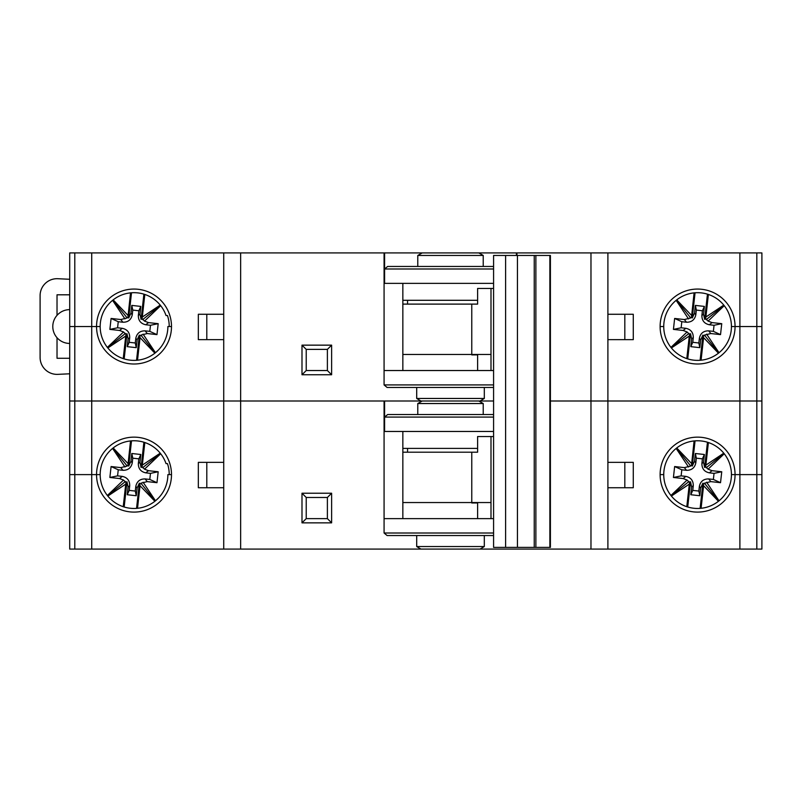 <?xml version="1.0" encoding="UTF-8"?>
<svg xmlns="http://www.w3.org/2000/svg" width="802" height="802" viewBox="0 0 802 802"><rect width="100%" height="100%" fill="white"/><g stroke="black" fill="none" stroke-linecap="round" stroke-linejoin="round"><path stroke-width="1.2" d="M483.225 403.536L417.782 403.536L422.183 401L478.824 401L483.225 403.536L483.225 414.544M417.782 403.536L417.782 414.544M69.714 424.268L69.714 474.614L69.714 401L74.797 401L74.797 252.921L384.078 252.921L384.078 282.535L384.589 282.535M493.581 417.08L384.589 417.08L387.647 414.544L493.581 414.544M240.65 252.921L240.65 549.079L223.728 549.079L223.728 401L493.581 401M384.589 401L384.589 431.466L493.581 431.466M384.589 430.614L384.078 430.614L384.078 401L69.714 401L69.714 252.921L74.797 252.921M91.719 252.921L91.719 326.534L74.797 326.534L100.18 326.534A33.844 33.844 0 0 1 166.034 315.537L167.468 315.537A35.208 35.208 0 0 1 169.232 326.534L171.498 326.534A37.473 37.473 0 0 0 134.024 289.061A37.473 37.473 0 0 0 96.551 326.534L91.719 326.534L91.719 549.079L74.797 549.079L74.797 474.614L100.18 474.614A33.844 33.844 0 0 1 166.034 463.616L167.468 463.616A35.208 35.208 0 0 1 169.232 474.614L171.498 474.614A37.473 37.473 0 0 0 134.024 437.14A37.473 37.473 0 0 0 96.551 474.614L74.797 474.614L74.797 401L223.728 401L223.728 252.921M756.827 252.921L761.9 252.921L761.9 401L607.896 401L607.896 549.079L739.895 549.079L739.895 474.614L735.063 474.614A37.473 37.473 0 0 0 697.59 437.14A37.473 37.473 0 0 0 660.116 474.614L663.745 474.614A33.844 33.844 0 0 1 697.59 440.769A33.844 33.844 0 0 1 731.434 474.614L735.063 474.614L731.434 474.614A33.844 33.844 0 0 1 697.59 508.468A33.844 33.844 0 0 1 663.745 474.614L660.116 474.614A37.473 37.473 0 0 0 697.59 512.097A37.473 37.473 0 0 0 735.063 474.614L756.827 474.614L739.895 474.614L739.895 326.534L735.063 326.534A37.473 37.473 0 0 0 697.59 289.061A37.473 37.473 0 0 0 660.116 326.534L663.745 326.534A33.844 33.844 0 0 1 697.59 292.69A33.844 33.844 0 0 1 731.434 326.534L735.063 326.534L731.434 326.534A33.844 33.844 0 0 1 697.59 360.379A33.844 33.844 0 0 1 663.745 326.534L660.116 326.534A37.473 37.473 0 0 0 697.59 364.008A37.473 37.473 0 0 0 735.063 326.534L756.827 326.534L739.895 326.534L739.895 252.921L607.896 252.921L607.896 401L761.9 401L761.9 474.614L756.827 474.614L756.827 252.921L739.895 252.921M74.797 474.614L69.714 474.614L74.797 474.614M69.714 402.273L69.714 401M477.611 448.388L402.845 448.388M123.528 331.968L119.578 330.464L122.275 328.309C127.277 329.391 129.754 332.499 129.724 337.612L128.089 338.925L126.967 333.692L126.014 334.454L123.528 331.968L107.368 347.396M119.578 330.464L109.874 329.391L111.087 318.454L120.791 319.537L127.167 317.973L112.881 300.108M112.591 300.339L124.972 318.935M107.829 347.968L125.734 336.048L123.227 358.614M122.275 328.309L117.573 327.787L109.874 329.391M117.573 327.787L118.255 321.712L122.947 322.234L120.791 319.537M118.255 321.712L111.087 318.454M130.525 292.87L127.949 317.051L128.701 318.003L130.947 313.151L132.26 314.785L132.781 310.083L138.856 310.765L138.335 315.457L139.969 314.143L140.821 306.414L131.809 305.412L130.947 313.151M131.508 292.78L128.701 318.003M126.967 333.692L124.17 358.915M126.014 334.454L125.734 336.048M128.019 315.437L113.172 299.878M160.22 305.101L142.315 317.021L144.821 294.454M139.969 314.143L141.092 319.376L142.044 318.615L144.52 321.101L160.681 305.682M144.52 321.101L148.48 322.604L158.184 323.677L156.971 334.614L147.267 333.542L140.881 335.106L155.177 352.96M155.468 352.73L143.077 334.133M137.533 360.198L140.029 337.632L154.886 353.191M148.48 322.604L145.784 324.76L150.475 325.281L158.184 323.677M150.475 325.281L149.804 331.366L156.971 334.614M149.804 331.366L145.102 330.845L147.267 333.542M145.784 324.76C140.781 323.677 138.295 320.569 138.335 315.457M132.26 314.785C131.167 319.777 128.059 322.264 122.947 322.234M135.277 342.985L136.25 347.657L137.112 339.928L135.799 338.294L135.277 342.985L129.202 342.314L129.724 337.612M135.799 338.294C136.891 333.291 139.989 330.805 145.102 330.845M129.202 342.314L127.227 346.654L136.25 347.657M128.089 338.925L127.227 346.654M132.781 310.083L131.809 305.412M138.856 310.765L140.821 306.414M141.092 319.376L143.889 294.154M142.044 318.615L142.315 317.021M140.029 337.632L139.347 335.066L137.112 339.928M136.551 360.288L139.347 335.066M140.881 335.106L140.109 336.018M125.463 333.391L107.598 347.687M127.167 317.973L127.949 317.051M142.596 319.677L160.45 305.392M507.405 547.395L493.581 547.395L493.581 255.457L535.876 255.457L535.876 547.395L507.405 547.395M549.871 547.395L549.871 255.457L550.403 255.457L550.403 547.395L535.876 547.395M549.871 255.457L535.876 255.457M123.528 480.047L119.578 478.553L122.275 476.388C127.277 477.481 129.754 480.578 129.724 485.701L128.089 487.004L126.967 481.771L126.014 482.533L123.528 480.047L107.368 495.476M119.578 478.553L109.874 477.471L111.087 466.543L120.791 467.616L127.167 466.052L112.881 448.188M112.591 448.428L124.972 467.015M107.829 496.057L125.734 484.127L123.227 506.694M122.275 476.388L117.573 475.867L109.874 477.471M117.573 475.867L118.255 469.792L122.947 470.313L120.791 467.616M118.255 469.792L111.087 466.543M130.525 440.95L127.949 465.14L128.701 466.082L130.947 461.23L132.26 462.864L132.781 458.173L138.856 458.844L138.335 463.536L139.969 462.233L140.821 454.503L131.809 453.501L130.947 461.23M131.508 440.869L128.701 466.082M126.967 481.771L124.17 506.994M126.014 482.533L125.734 484.127M128.019 463.516L113.172 447.957M160.22 453.18L142.315 465.11L144.821 442.544M139.969 462.233L141.092 467.466L142.044 466.704L144.52 469.19L160.681 453.762M144.52 469.19L148.48 470.684L158.184 471.766L156.971 482.694L147.267 481.621L140.881 483.185L155.177 501.049M158.565 497.932A33.844 33.844 0 0 1 100.18 474.614L96.551 474.614A37.473 37.473 0 0 0 134.024 512.097A37.473 37.473 0 0 0 171.498 474.614L167.879 474.614A33.844 33.844 0 0 1 158.565 497.932L155.498 500.789L143.077 482.223M137.533 508.288L140.029 485.711L154.886 501.28M148.48 470.684L145.784 472.849L150.475 473.37L158.184 471.766M150.475 473.37L149.804 479.446L156.971 482.694M149.804 479.446L145.102 478.924L147.267 481.621M145.784 472.849C140.781 471.756 138.295 468.659 138.335 463.536M132.26 462.864C131.167 467.867 128.059 470.343 122.947 470.313M135.277 491.065L136.25 495.736L137.112 488.007L135.799 486.373L135.277 491.065L129.202 490.393L129.724 485.701M135.799 486.373C136.891 481.37 139.989 478.894 145.102 478.924M129.202 490.393L127.227 494.734L136.25 495.736M128.089 487.004L127.227 494.734M132.781 458.173L131.809 453.501M138.856 458.844L140.821 454.503M141.092 467.466L143.889 442.243M142.044 466.704L142.315 465.11M140.029 485.711L139.347 483.155L137.112 488.007M136.551 508.368L139.347 483.155M140.881 483.185L140.109 484.097M125.463 481.471L107.598 495.766M127.167 466.052L127.949 465.14M142.596 467.767L160.45 453.471M407.556 448.388L407.556 452.198M402.845 452.198L477.611 452.198L477.611 436.539L493.581 436.539M471.766 502.964L477.611 502.964L477.611 518.623M471.766 452.198L471.766 502.543M756.827 534.693L756.827 474.614L756.827 549.079L739.895 549.079M480.067 549.079L420.93 549.079L416.699 546.543L484.308 546.543L480.067 549.079L590.974 549.079L590.974 401L607.896 401L590.974 401L590.974 252.921L607.896 252.921M240.65 549.079L420.93 549.079M91.719 549.079L223.728 549.079M74.797 549.079L69.714 549.079L69.714 474.614M761.9 547.816L761.9 549.079L756.827 549.079M607.896 549.079L590.974 549.079M493.581 535.546L387.105 535.546L384.078 533.009L493.581 533.009M384.078 430.614L384.078 518.623L493.581 518.623M402.845 431.466L402.845 518.623M402.845 502.543L490.994 502.543M301.993 493.23L331.617 493.23L331.617 522.854L301.993 522.854L301.993 493.23L306.224 497.471L306.224 518.623L327.386 518.623L327.386 497.471L306.224 497.471M384.078 518.623L384.078 533.009M416.699 535.546L416.699 546.543M550.403 401L590.974 401L550.403 401M484.308 535.546L484.308 546.543M756.827 474.614L761.9 474.614L761.9 549.079M306.224 518.623L301.993 522.854M327.386 518.623L331.617 522.854M331.617 493.23L327.386 497.471M624.818 487.736L624.818 462.353L633.279 462.353L633.279 487.736L607.896 487.736M624.818 462.353L607.896 462.353M206.796 462.353L206.796 487.736L198.335 487.736L198.335 462.353L223.728 462.353M206.796 487.736L223.728 487.736M69.714 524.969L69.714 501.701M69.714 279.276L57.824 278.715A16.922 16.922 0 0 0 40.1 295.627L40.1 357.451A16.922 16.922 0 0 0 57.824 374.354L69.714 373.792M69.714 358.263L57.022 358.263L57.022 337.732C60.441 341.452 64.671 343.356 69.714 343.457M69.714 294.805L57.022 294.805L57.022 315.336A16.922 16.922 0 0 0 57.022 337.732M69.714 309.612C64.671 309.712 60.441 311.617 57.022 315.336M687.093 331.968L683.134 330.464L685.84 328.309C690.833 329.391 693.319 332.499 693.289 337.612L691.645 338.925L690.522 333.692L689.58 334.454L687.093 331.968L670.933 347.396M683.134 330.464L673.429 329.391L674.642 318.454L684.347 319.537L690.733 317.973L676.437 300.108M676.156 300.339L688.537 318.935M671.394 347.968L689.299 336.048L686.793 358.614M685.84 328.309L681.139 327.787L673.429 329.391M681.139 327.787L681.81 321.712L686.512 322.234L684.347 319.537M681.81 321.712L674.642 318.454M694.091 292.87L691.504 317.051L692.266 318.003L694.512 313.151L695.815 314.785L696.337 310.083L702.412 310.765L701.89 315.457L703.534 314.143L704.387 306.414L695.364 305.412L694.512 313.151M695.063 292.78L692.266 318.003M690.522 333.692L687.725 358.915M689.58 334.454L689.299 336.048M691.585 315.437L676.728 299.878M723.785 305.101L705.88 317.021L708.387 294.454M703.534 314.143L704.647 319.376L705.6 318.615L708.086 321.101L724.246 305.682M708.086 321.101L712.046 322.604L721.75 323.677L720.527 334.614L710.833 333.542L704.447 335.106L718.742 352.96M719.023 352.73L706.642 334.133M701.088 360.198L703.595 337.632L718.452 353.191M712.046 322.604L709.339 324.76L714.041 325.281L721.75 323.677M714.041 325.281L713.369 331.366L720.527 334.614M713.369 331.366L708.667 330.845L710.833 333.542M709.339 324.76C704.346 323.677 701.86 320.569 701.89 315.457M695.815 314.785C694.732 319.777 691.625 322.264 686.512 322.234M698.843 342.985L699.815 347.657L700.667 339.928L699.364 338.294L698.843 342.985L692.768 342.314L693.289 337.612M699.364 338.294C700.447 333.291 703.554 330.805 708.667 330.845M692.768 342.314L690.793 346.654L699.815 347.657M691.645 338.925L690.793 346.654M696.337 310.083L695.364 305.412M702.412 310.765L704.387 306.414M704.647 319.376L707.454 294.154M705.6 318.615L705.88 317.021M703.595 337.632L702.913 335.066L700.667 339.928M700.116 360.288L702.913 335.066M704.447 335.106L703.675 336.018M689.018 333.391L671.164 347.687M690.733 317.973L691.504 317.051M706.161 319.677L724.016 305.392M687.093 480.047L683.134 478.553L685.84 476.388C690.833 477.481 693.319 480.578 693.289 485.701L691.645 487.004L690.522 481.771L689.58 482.533L687.093 480.047L670.933 495.476M683.134 478.553L673.429 477.471L674.642 466.543L684.347 467.616L690.733 466.052L676.437 448.188M676.156 448.428L688.537 467.015M671.394 496.057L689.299 484.127L686.793 506.694M685.84 476.388L681.139 475.867L673.429 477.471M681.139 475.867L681.81 469.792L686.512 470.313L684.347 467.616M681.81 469.792L674.642 466.543M694.091 440.95L691.504 465.14L692.266 466.082L694.512 461.23L695.815 462.864L696.337 458.173L702.412 458.844L701.89 463.536L703.534 462.233L704.387 454.503L695.364 453.501L694.512 461.23M695.063 440.869L692.266 466.082M690.522 481.771L687.725 506.994M689.58 482.533L689.299 484.127M691.585 463.516L676.728 447.957M723.785 453.18L705.88 465.11L708.387 442.544M703.534 462.233L704.647 467.466L705.6 466.704L708.086 469.19L724.246 453.762M708.086 469.19L712.046 470.684L721.75 471.766L720.527 482.694L710.833 481.621L704.447 483.185L718.742 501.049M719.023 500.809L706.642 482.223M701.088 508.288L703.595 485.711L718.452 501.28M712.046 470.684L709.339 472.849L714.041 473.37L721.75 471.766M714.041 473.37L713.369 479.446L720.527 482.694M713.369 479.446L708.667 478.924L710.833 481.621M709.339 472.849C704.346 471.756 701.86 468.659 701.89 463.536M695.815 462.864C694.732 467.867 691.625 470.343 686.512 470.313M698.843 491.065L699.815 495.736L700.667 488.007L699.364 486.373L698.843 491.065L692.768 490.393L693.289 485.701M699.364 486.373C700.447 481.37 703.554 478.894 708.667 478.924M692.768 490.393L690.793 494.734L699.815 495.736M691.645 487.004L690.793 494.734M696.337 458.173L695.364 453.501M702.412 458.844L704.387 454.503M704.647 467.466L707.454 442.243M705.6 466.704L705.88 465.11M703.595 485.711L702.913 483.155L700.667 488.007M700.116 508.368L702.913 483.155M704.447 483.185L703.675 484.097M689.018 481.471L671.164 495.766M690.733 466.052L691.504 465.14M706.161 467.767L724.016 453.471M483.225 255.457L417.782 255.457L422.183 252.921L478.824 252.921L483.225 255.457L483.225 266.454M417.782 255.457L417.782 266.454M493.581 268.991L384.589 268.991L387.647 266.454L493.581 266.454M478.824 252.921L516.408 252.921L516.408 255.457M493.581 283.377L384.589 283.377L384.589 252.921L422.183 252.921M761.9 326.534L756.827 326.534L761.9 326.534M74.797 326.534L69.714 326.534L74.797 326.534M384.589 252.921L384.078 252.921M590.974 252.921L516.408 252.921M477.611 300.299L402.845 300.299M407.556 300.299L407.556 304.108M402.845 304.108L477.611 304.108L477.611 288.459L493.581 288.459M471.766 354.885L477.611 354.885L477.611 370.534M471.766 304.108L471.766 354.464M167.879 326.534A33.844 33.844 0 0 1 134.024 360.379A33.844 33.844 0 0 1 100.18 326.534L96.551 326.534A37.473 37.473 0 0 0 134.024 364.008A37.473 37.473 0 0 0 171.498 326.534L167.879 326.534M756.827 386.614L756.827 326.534M493.581 387.456L387.105 387.456L384.078 384.92L493.581 384.92M384.078 282.535L384.078 370.534L493.581 370.534M402.845 283.377L402.845 370.534M402.845 354.464L490.994 354.464M301.993 345.151L331.617 345.151L331.617 374.765L301.993 374.765L301.993 345.151L306.224 349.381L306.224 370.534L327.386 370.534L327.386 349.381L306.224 349.381M384.078 370.534L384.078 384.92M420.93 401L416.699 398.464L484.308 398.464L480.067 401M416.699 387.456L416.699 398.464M516.929 252.921L516.929 255.457M484.308 387.456L484.308 398.464M158.565 349.852L155.498 352.7M306.224 370.534L301.993 374.765M327.386 370.534L331.617 374.765M331.617 345.151L327.386 349.381M624.818 339.647L624.818 314.264L633.279 314.264L633.279 339.647L607.896 339.647M624.818 314.264L607.896 314.264M206.796 314.264L206.796 339.647L198.335 339.647L198.335 314.264L223.728 314.264M206.796 339.647L223.728 339.647M69.714 376.88L69.714 326.534M505.611 547.395L505.611 255.457M517.44 547.395L517.44 255.457M534.242 547.395L534.242 255.457M490.994 518.623L490.994 436.539M490.994 370.534L490.994 288.459M493.581 547.395L493.581 255.457M550.403 547.395L550.403 255.457"/></g></svg>
